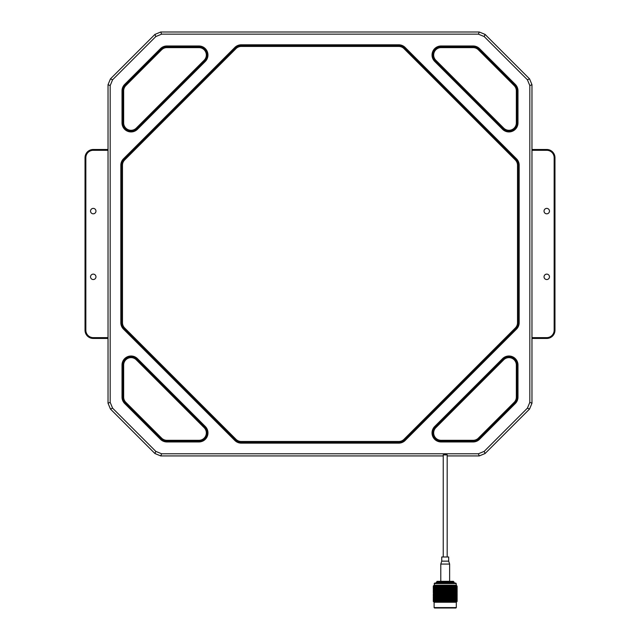 <?xml version="1.0" encoding="UTF-8"?>
<svg xmlns="http://www.w3.org/2000/svg" width="640" height="640" viewBox="0 0 640 640"><rect width="100%" height="100%" fill="white"/><g stroke="black" fill="none" stroke-linecap="round" stroke-linejoin="round"><path stroke-width="0.96" d="M241.248 441.488L241.248 442.312L398.752 442.312A8.216 8.216 0 0 0 404.56 439.904L515.936 328.528A8.216 8.216 0 0 0 518.344 322.72L518.344 165.208A8.216 8.216 0 0 0 515.936 159.4L404.56 48.024A8.216 8.216 0 0 0 398.752 45.624L241.248 45.624A8.216 8.216 0 0 0 235.44 48.024L124.064 159.4A8.216 8.216 0 0 0 121.656 165.208L121.656 322.72A8.216 8.216 0 0 0 124.064 328.528L235.44 439.904A8.216 8.216 0 0 0 241.248 442.312L241.248 443.136L398.752 443.136L398.752 441.488A7.392 7.392 0 0 0 403.984 439.328L405.144 440.488L516.52 329.112L515.36 327.952A7.392 7.392 0 0 0 517.52 322.72L519.168 322.72L519.168 165.208L517.52 165.208A7.392 7.392 0 0 0 515.36 159.984L516.52 158.824L405.144 47.448L403.984 48.608A7.392 7.392 0 0 0 398.752 46.44L398.752 44.8L241.248 44.8L241.248 46.44A7.392 7.392 0 0 0 236.016 48.608L234.856 47.448L123.48 158.824L124.64 159.984A7.392 7.392 0 0 0 122.48 165.208L120.832 165.208L120.832 322.72L122.48 322.72A7.392 7.392 0 0 0 124.64 327.952L123.48 329.112L234.856 440.488L236.016 439.328A7.392 7.392 0 0 0 241.248 441.488L398.752 441.488M166.864 440.304L198.928 440.304A7.392 7.392 0 0 0 204.16 427.68L136.28 359.808L136.864 359.224A8.216 8.216 0 0 0 122.84 365.032L122.84 397.104A8.216 8.216 0 0 0 125.248 402.912L161.056 438.72A8.216 8.216 0 0 0 166.864 441.128L198.928 441.128A8.216 8.216 0 0 0 204.744 427.104L136.864 359.224L137.448 358.648A9.04 9.04 0 0 0 122.016 365.032L123.664 365.032L123.664 397.104L122.016 397.104A9.04 9.04 0 0 0 124.664 403.496L160.472 439.304L161.632 438.144A7.392 7.392 0 0 0 166.864 440.304L166.864 441.952L198.928 441.952A9.04 9.04 0 0 0 205.32 426.52L137.448 358.648M204.16 60.248A7.392 7.392 0 0 0 198.928 47.624L166.864 47.624A7.392 7.392 0 0 0 161.632 49.792L125.824 85.6L125.248 85.024A8.216 8.216 0 0 0 122.84 90.832L122.84 122.896A8.216 8.216 0 0 0 136.864 128.704L204.744 60.832A8.216 8.216 0 0 0 198.928 46.808L166.864 46.808A8.216 8.216 0 0 0 161.056 49.208L125.248 85.024L124.664 84.44A9.04 9.04 0 0 0 122.016 90.832L123.664 90.832L123.664 122.896L122.016 122.896A9.04 9.04 0 0 0 137.448 129.288L136.28 128.128L204.16 60.248L205.32 61.408A9.04 9.04 0 0 0 198.928 45.984L166.864 45.984A9.04 9.04 0 0 0 160.472 48.632L124.664 84.44M473.136 47.624L441.072 47.624L441.072 46.808A8.216 8.216 0 0 0 435.256 60.832L503.136 128.704A8.216 8.216 0 0 0 517.16 122.896L517.16 90.832A8.216 8.216 0 0 0 514.752 85.024L478.944 49.208A8.216 8.216 0 0 0 473.136 46.808L441.072 46.808L441.072 45.984A9.04 9.04 0 0 0 434.68 61.408L435.84 60.248L503.72 128.128L502.552 129.288A9.04 9.04 0 0 0 517.984 122.896L517.984 90.832L516.336 90.832A7.392 7.392 0 0 0 514.176 85.6L478.368 49.792A7.392 7.392 0 0 0 473.136 47.624L473.136 45.984L441.072 45.984M435.84 427.68A7.392 7.392 0 0 0 441.072 440.304L473.136 440.304A7.392 7.392 0 0 0 478.368 438.144L514.176 402.328A7.392 7.392 0 0 0 516.336 397.104L516.336 365.032A7.392 7.392 0 0 0 503.72 359.808L435.84 427.68L435.256 427.104A8.216 8.216 0 0 0 441.072 441.128L473.136 441.128A8.216 8.216 0 0 0 478.944 438.72L514.752 402.912A8.216 8.216 0 0 0 517.16 397.104L517.16 365.032A8.216 8.216 0 0 0 503.136 359.224L435.256 427.104L434.68 426.52L502.552 358.648A9.04 9.04 0 0 1 517.984 365.032L517.984 397.104A9.04 9.04 0 0 1 515.336 403.496L479.528 439.304A9.04 9.04 0 0 1 473.136 441.952L441.072 441.952A9.04 9.04 0 0 1 434.68 426.52M479.272 32L160.728 32L161.616 34.152L478.384 34.152L479.272 32L485.072 34.408L529.56 78.888L531.968 84.696L529.816 85.584L529.816 402.344L531.968 403.24L531.968 84.696M485.072 34.408L484.184 36.56L527.408 79.784L529.56 78.888M108.032 84.696L108.032 403.24L110.184 402.344L110.184 85.584L108.032 84.696L110.44 78.888L112.592 79.784L155.816 36.56L154.928 34.408L160.728 32M110.44 78.888L154.928 34.408M447.176 455.928L479.272 455.928L478.384 453.776L161.616 453.776L160.728 455.928L154.928 453.528L155.816 451.376L112.592 408.152L110.44 409.04L108.032 403.24M154.928 453.528L110.44 409.04M160.728 455.928L443.24 455.928M531.968 403.24L529.56 409.04L527.408 408.152L484.184 451.376L485.072 453.528L479.272 455.928M529.56 409.04L485.072 453.528M161.616 34.152L155.816 36.56M112.592 79.784L110.184 85.584M110.184 402.344L112.592 408.152M155.816 451.376L161.616 453.776M478.384 453.776L484.184 451.376M527.408 408.152L529.816 402.344M529.816 85.584L527.408 79.784M484.184 36.56L478.384 34.152M445.208 454.928C447.552 454.864 447.552 454.808 445.208 454.752C442.864 454.808 442.864 454.864 445.208 454.928M546.752 279.544A2.712 2.712 0 0 1 544.04 276.832A2.712 2.712 0 0 1 546.752 274.12A2.712 2.712 0 0 1 549.464 276.832A2.712 2.712 0 0 1 546.752 279.544M546.752 213.816A2.712 2.712 0 0 1 544.04 211.104A2.712 2.712 0 0 1 546.752 208.392A2.712 2.712 0 0 1 549.464 211.104A2.712 2.712 0 0 1 546.752 213.816M531.968 149.488L546.752 149.488A8.216 8.216 0 0 1 554.968 157.704L554.968 330.232A8.216 8.216 0 0 1 546.752 338.448L531.968 338.448M93.248 208.392A2.712 2.712 0 0 1 95.96 211.104A2.712 2.712 0 0 1 93.248 213.816A2.712 2.712 0 0 1 90.536 211.104A2.712 2.712 0 0 1 93.248 208.392M93.248 274.12A2.712 2.712 0 0 1 95.96 276.832A2.712 2.712 0 0 1 93.248 279.544A2.712 2.712 0 0 1 90.536 276.832A2.712 2.712 0 0 1 93.248 274.12M108.032 338.448L93.248 338.448A8.216 8.216 0 0 1 85.032 330.232L85.032 157.704A8.216 8.216 0 0 1 93.248 149.488L108.032 149.488L93.248 149.488A8.216 8.216 0 0 0 85.032 157.704L85.848 157.704L85.848 330.232A7.392 7.392 0 0 0 93.248 337.624L108.032 337.624M448.672 561.144L441.744 561.144L441.744 556.984L448.672 556.984L448.672 561.144L449.632 564.064L440.784 564.064L440.784 581.328L449.632 581.328L449.632 564.064M434.184 583.584L456.232 583.584L455.76 583.064L434.648 583.064L434.184 585.232M436.256 582.224L454.16 582.224L453.368 581.344L437.04 581.344L436.256 583.064M456.312 607.584L455.896 608L434.52 608L434.104 607.584L456.312 607.584L456.312 602.24L457.024 601.528M433.392 601.528L434.104 602.24L456.312 602.24M454.28 601.424L454.224 599.304L454.536 600.472L454.024 601.832L454.6 601.424M453.824 601.424L453.808 601.832L454.16 601.424M453.24 601.424L452.8 600.472L453.176 599.304L453.536 600.472L453.024 601.832L453.608 601.424M452.72 601.424L452.776 601.832L453.104 601.424M452.08 601.424L451.592 600.472L452 599.304L452.4 600.472L451.904 601.832L452.488 601.424M451.504 601.424L451.632 601.832L451.928 601.424M450.8 601.424L450.28 600.472L450.72 599.304L451.16 600.472L450.68 601.832L451.248 601.424M450.184 601.424L450.384 601.832L450.64 601.424M449.44 601.424L448.888 600.472L449.352 599.304L449.816 600.472L449.368 601.832L449.912 601.424M448.792 601.424L449.056 601.832L449.272 601.424M448.008 601.424L447.44 600.472L447.92 599.304L448.4 600.472L447.992 601.832L448.504 601.424M447.336 601.424L447.664 601.832L447.832 601.424M446.536 601.424L445.952 600.472L446.448 599.304L446.936 600.472L446.568 601.832L447.04 601.424M445.848 601.424L446.24 601.832L446.352 601.424M445.04 601.424L444.456 600.472L444.952 599.304L445.448 600.472L445.128 601.832L445.552 601.424M444.352 601.424L444.792 601.832L444.856 601.424M443.552 601.424L442.976 600.472L443.464 599.304L443.952 600.472L443.552 601.424L443.688 601.832L444.056 601.424M442.872 601.424L443.352 601.832L443.368 601.424M442.088 601.424L441.52 600.472L442 599.304L442.48 600.472L442.088 601.424L442.264 601.832L442.576 601.424M441.424 601.424L441.944 601.832L441.912 601.424M440.672 601.424L440.128 600.472L440.584 599.304L441.048 600.472L440.672 601.424L440.896 601.832L441.144 601.424M440.04 601.424L440.592 601.832L440.496 601.424M439.32 601.424L438.824 600.472L439.248 599.304L439.32 601.424L439.592 601.832L439.768 601.424M438.736 601.424L439.304 601.832L438.824 600.472L439.904 597.536L440.352 598.704L439.904 599.872L439.464 598.704M438.608 601.072L438.832 600.472L438.4 600.472L438.072 601.424L438.376 601.832L438.48 601.424M438.072 601.424L437.608 600.472L438 599.304L438.4 600.472M437.528 601.424L438.112 601.832L437.928 601.424M436.928 601.424L436.864 599.304L437.304 601.424M436.448 601.424L437.032 601.832L436.8 601.424M435.92 601.424L435.864 599.304L436.248 601.424M435.504 601.424L436.08 601.832L435.808 601.424M435.056 601.424L435.016 599.304L435.336 601.424M434.712 601.424L435.272 601.832L434.968 601.424M434.36 601.424L434.32 599.304L434.576 601.424M434.088 601.424L434.624 601.832L434.28 601.424M433.824 601.424L433.8 599.304L433.984 601.424M433.64 601.424L434.144 601.832L433.776 601.424M433.472 601.424L433.456 599.304L433.576 601.424M433.304 601.424L433.304 599.304L433.44 601.424M433.704 601.832L433.296 601.072M433.664 585.672L434.104 585.232L456.312 585.232L456.752 585.672M433.696 585.64L433.296 586.048L433.704 586.328M433.4 586.048L433.456 587.496L433.792 585.64L433.32 586.048M433.696 586.048L433.8 587.496L434.072 585.64L433.528 586.048M434.176 586.048L434.32 587.496L434.52 585.64L433.912 586.048M434.824 586.048L435.28 586.328L435.016 587.496L435.136 585.64L434.48 586.048M435.64 586.048L436.184 586.328L435.864 587.496L435.92 585.64L435.208 586.048M436.6 586.048L437.224 586.328L436.864 587.496L436.84 585.64L436.104 586.048M437.704 586.048L438.4 586.328L438 587.496L437.896 585.64L437.136 586.048M454.696 597.536L454.696 596.336M454.696 590.464L454.696 589.264M445.448 586.328L444.952 587.496L444.456 586.328L445.328 586.048M446.192 588.096L445.696 589.264L445.208 588.096L445.696 586.928L446.408 588.096L445.4 585.64M444.696 588.096L444.2 589.264L443.712 588.096L444.2 586.928L444.696 588.096L444.952 587.496M445.448 589.864L444.952 591.04L444.456 589.864L444.952 588.696L445.68 589.864L444.456 586.328M444.2 586.928L443.952 586.328L443.712 588.096M443.952 589.864L443.464 591.04L442.976 589.864L443.464 588.696L443.952 589.864L444.2 589.264M444.696 591.632L444.2 592.8L443.712 591.632L444.2 590.464L444.96 591.632L443.52 588.096L442.72 589.264L442.976 589.864M443.464 588.696L444.52 585.64L443.96 585.64L443.952 586.328M443.208 591.632L442.72 592.8L442.24 591.632L442.72 590.464L443.208 591.632L443.464 591.04M443.952 593.4L443.464 594.568L442.976 593.4L443.464 592.232L444.24 593.4L442.808 589.864L442 591.04L442.24 591.632M442.72 590.464L443.52 588.096L442.536 585.64L442 587.496L441.52 586.328L442.36 586.048M442.48 593.4L442 594.568L441.52 593.4L442 592.232L442.48 593.4L442.72 592.8M443.208 595.168L442.72 596.336L442.24 595.168L442.72 594L443.52 595.168L442.104 591.632L441.28 592.8L441.52 593.4M442 592.232L442.808 589.864L441.152 585.64L440.584 587.496L440.128 586.328L440.928 586.048M441.752 595.168L441.28 596.336L440.816 595.168L441.28 594L441.752 595.168L442 594.568M442.48 596.936L442 598.104L441.52 596.936L442 595.768L442.808 596.936L441.416 593.4L440.584 594.568L440.816 595.168M441.28 594L442.104 591.632L439.832 585.64L439.248 587.496L438.6 585.64L438.304 586.048M441.048 596.936L440.584 598.104L440.128 596.936L440.584 595.768L441.048 596.936L441.28 596.336M441.752 598.704L441.28 599.872L440.816 598.704L441.28 597.536L442.104 598.704L440.744 595.168L439.904 596.336L440.128 596.936M440.584 595.768L441.416 593.4L439.088 587.064M440.352 598.704L440.584 598.104M441.048 600.472L439.68 596.936L438.608 599.872L439.056 601.12M439.904 597.536L440.744 595.168L439.088 590.6M439.68 600.472L439.904 599.872M440.592 601.832L439.448 598.704L440.088 596.936L439.088 594.136M445.952 586.328L446.936 586.328L446.448 587.496L445.952 586.328L445.696 586.928M447.672 588.096L447.192 589.264L446.696 588.096L447.192 586.928L447.832 588.096L446.84 585.64M446.936 589.864L446.448 591.04L445.952 589.864L446.448 588.696L447.12 589.864L446.448 587.496M446.192 591.632L445.696 592.8L445.208 591.632L445.696 590.464L446.408 591.632L445.696 589.264M445.208 588.096L444.952 588.696M445.448 593.4L444.952 594.568L444.456 593.4L444.952 592.232L445.68 593.4L444.952 591.04M444.456 589.864L444.2 590.464M444.696 595.168L444.2 596.336L443.712 595.168L444.2 594L444.96 595.168L444.2 592.8M443.712 591.632L443.464 592.232M443.952 596.936L443.464 598.104L442.976 596.936L443.464 595.768L444.24 596.936L443.464 594.568M442.976 593.4L442.72 594M443.208 598.704L442.72 599.872L442.24 598.704L442.72 597.536L443.52 598.704L442.72 596.336M442.24 595.168L442 595.768M442.48 600.472L442 598.104M441.52 596.936L441.28 597.536M441.944 601.832L441.28 599.872M440.816 598.704L440.584 599.304M447.44 586.328L448.288 586.048L447.92 587.496L447.44 586.328L447.192 586.928M449.12 588.096L448.648 589.264L448.168 588.096L448.648 586.928L449.216 588.096L448.256 585.64M448.4 589.864L447.92 591.04L447.44 589.864L447.92 588.696L448.528 589.864L447.92 587.496M446.696 588.096L446.448 588.696M447.672 591.632L447.192 592.8L446.696 591.632L447.192 590.464L447.832 591.632L447.192 589.264M446.936 593.4L446.448 594.568L445.952 593.4L446.448 592.232L447.12 593.4L446.448 591.04M445.952 589.864L445.696 590.464M446.192 595.168L445.696 596.336L445.208 595.168L445.696 594L446.408 595.168L445.696 592.8M445.208 591.632L444.952 592.232M445.448 596.936L444.952 598.104L444.456 596.936L444.952 595.768L445.68 596.936L444.952 594.568M444.456 593.4L444.2 594M444.696 598.704L444.2 599.872L443.712 598.704L444.2 597.536L444.96 598.704L444.2 596.336M443.712 595.168L443.464 595.768M443.952 600.472L443.464 598.104M442.976 596.936L442.72 597.536M443.352 601.832L442.72 599.872M442.24 598.704L442 599.304M448.888 586.328L449.816 586.328L449.352 587.496L448.888 586.328L448.648 586.928M450.496 588.096L450.048 589.264L449.592 588.096L450.048 586.928L450.536 588.096L449.624 585.64M449.816 589.864L449.352 591.04L448.888 589.864L449.352 588.696L449.88 589.864L449.352 587.496M448.168 588.096L447.92 588.696M449.12 591.632L448.648 592.8L448.168 591.632L448.648 590.464L449.216 591.632L448.648 589.264M447.44 589.864L447.192 590.464M448.4 593.4L447.92 594.568L447.44 593.4L447.92 592.232L448.528 593.4L447.92 591.04M447.672 595.168L447.192 596.336L446.696 595.168L447.192 594L447.832 595.168L447.192 592.8M446.696 591.632L446.448 592.232M446.936 596.936L446.448 598.104L445.952 596.936L446.448 595.768L447.12 596.936L446.448 594.568M445.952 593.4L445.696 594M446.192 598.704L445.696 599.872L445.208 598.704L445.696 597.536L446.408 598.704L445.696 596.336M445.208 595.168L444.952 595.768M445.448 600.472L444.952 598.104M444.456 596.936L444.2 597.536M444.792 601.832L444.2 599.872M443.712 598.704L443.464 599.304M450.28 586.328L451.16 586.328L450.72 587.496L450.28 586.328L450.048 586.928M451.328 586.792L451.048 586.048M451.592 586.328L452.304 586.048L452 587.496L450.92 585.64M451.32 590.32L451.168 589.864L450.72 591.04L450.28 589.864L450.72 588.696L451.16 589.864L450.72 587.496M449.592 588.096L449.352 588.696M450.496 591.632L450.048 592.8L449.592 591.632L450.048 590.464L450.536 591.632L450.048 589.264M448.888 589.864L448.648 590.464M449.816 593.4L449.352 594.568L448.888 593.4L449.352 592.232L449.88 593.4L449.352 591.04M448.168 591.632L447.92 592.232M449.12 595.168L448.648 596.336L448.168 595.168L448.648 594L449.216 595.168L448.648 592.8M448.4 596.936L447.92 598.104L447.44 596.936L447.92 595.768L448.528 596.936L447.92 594.568M447.44 593.4L447.192 594M447.672 598.704L447.192 599.872L446.696 598.704L447.192 597.536L447.832 598.704L447.192 596.336M446.696 595.168L446.448 595.768M446.936 600.472L446.448 598.104M445.952 596.936L445.696 597.536M446.24 601.832L445.696 599.872M445.208 598.704L444.952 599.304M452.8 586.328L453.448 586.048L453.176 587.496L452.304 586.048M450.944 588.096L451.376 586.928L451.792 588.096L451.376 589.264L450.944 588.096L450.72 588.696M450.28 589.864L451.304 585.92L451.688 586.048M452.208 588.096L452.6 586.928L452.6 589.264L451.768 588.096L452 587.496M451.592 589.864L452 588.696L452.4 589.864L452 591.04L451.376 589.264L451.792 591.632L451.376 592.8L450.944 591.632L451.32 589.416M449.592 591.632L450.048 590.464M451.32 593.848L451.168 593.4L450.72 594.568L450.28 593.4L450.72 592.232L451.16 593.4L450.72 591.04M448.888 593.4L449.352 592.232M450.496 595.168L450.048 596.336L449.592 595.168L450.048 594L450.536 595.168L450.048 592.8M448.168 595.168L448.648 594M449.816 596.936L449.352 598.104L448.888 596.936L449.352 595.768L449.88 596.936L449.352 594.568M449.12 598.704L448.648 599.872L448.168 598.704L448.648 597.536L449.216 598.704L448.648 596.336M447.44 596.936L447.92 595.768M448.4 600.472L447.92 598.104M446.696 598.704L447.192 597.536M447.664 601.832L447.192 599.872M445.952 600.472L446.448 599.304M453.888 586.328L454.464 586.048L454.224 587.496L453.448 586.048M452.352 586.328L452.6 586.928M453.36 588.096L453.72 586.928L453.72 589.264L452.904 588.096L453.176 587.496M451.768 588.096L452 588.696M452.8 589.864L453.176 588.696L453.176 591.04L452.352 589.864L452.6 589.264M452.208 591.632L452.6 590.464L452.6 592.8L451.768 591.632L452 591.04M450.944 591.632L450.72 592.232M451.592 593.4L452 592.232L452.4 593.4L452 594.568L451.376 592.8L451.792 595.168L451.376 596.336L450.944 595.168L451.32 592.944M450.28 593.4L450.048 594M451.32 597.392L451.168 596.936L450.72 598.104L450.28 596.936L450.72 595.768L451.16 596.936L450.72 594.568M449.592 595.168L449.352 595.768M450.496 598.704L450.048 599.872L449.592 598.704L450.048 597.536L450.536 598.704L450.048 596.336M449.816 600.472L449.352 598.104M448.888 596.936L448.648 597.536M449.056 601.832L448.648 599.872M448.168 598.704L447.92 599.304M454.848 586.328L455.328 586.048L455.128 587.496L454.464 586.048M453.424 586.328L453.72 586.928M454.384 588.096L453.92 588.096L454.224 587.496M452.904 588.096L453.176 588.696M453.888 589.864L454.224 588.696L454.224 591.04L453.424 589.864L453.72 589.264M452.352 589.864L452.6 590.464M453.36 591.632L453.72 590.464L453.72 592.8L452.904 591.632L453.176 591.04M451.768 591.632L452 592.232M452.8 593.4L453.176 592.232L453.176 594.568L452.352 593.4L452.6 592.8M452.208 595.168L452.6 594L452.6 596.336L451.768 595.168L452 594.568M450.944 595.168L450.72 595.768M451.592 596.936L452 595.768L452.4 596.936L452 598.104L451.376 596.336L451.792 598.704L451.376 599.872L450.944 598.704L451.32 596.48M450.28 596.936L450.048 597.536M451.32 600.928L450.72 598.104M450.384 601.832L450.048 599.872M449.592 598.704L449.352 599.304M455.648 586.328L456.04 586.048L455.88 587.496L455.328 586.048M454.368 586.328L454.696 586.928M455.264 588.096L455.52 586.928L455.52 589.264L455.264 588.096L454.792 588.096L455.128 587.496M453.92 588.096L454.224 588.696M453.424 589.864L453.72 590.464M454.384 591.632L453.92 591.632L454.224 591.04M452.904 591.632L453.176 592.232M453.888 593.4L454.224 592.232L454.224 594.568L453.424 593.4L453.72 592.8M452.352 593.4L452.6 594M453.36 595.168L453.72 594L453.72 596.336L452.904 595.168L453.176 594.568M451.768 595.168L452 595.768M452.8 596.936L453.176 595.768L453.176 598.104L452.352 596.936L452.6 596.336M452.208 598.704L452.6 597.536L452.6 599.872L451.768 598.704L452 598.104M450.944 598.704L450.72 599.304M451.592 600.472L451.376 599.872L451.376 601.072L451.32 600.024M456.752 586.328L456.864 587.496L456.328 586.048L456.456 587.496L456.04 586.048M455.168 586.328L455.52 586.928M455.992 588.096L456.192 586.928L456.192 589.264L455.992 588.096L455.512 588.096L455.88 587.496M454.848 589.864L455.128 588.696L455.128 591.04L454.848 589.864L454.368 589.864M454.792 588.096L455.128 588.696M455.648 589.864L455.88 588.696L455.88 591.04L455.648 589.864L455.168 589.864L455.52 589.264M455.264 591.632L455.52 590.464L455.52 592.8L455.264 591.632L454.792 591.632L455.128 591.04M453.92 591.632L454.224 592.232M454.848 593.4L455.128 592.232L455.128 594.568L454.848 593.4L454.368 593.4L454.696 592.8M453.424 593.4L453.72 594M454.384 595.168L453.92 595.168L454.224 594.568M452.904 595.168L453.176 595.768M453.896 596.936L454.224 595.768L454.224 598.104L453.424 596.936L453.72 596.336M452.352 596.936L452.6 597.536M453.36 598.704L453.72 597.536L453.72 599.872L452.904 598.704L453.176 598.104M451.768 598.704L452 599.304M452.8 600.472L452.352 600.472L452.6 599.872M456.68 586.928L456.576 586.048M455.816 586.328L456.192 586.928M456.536 588.096L456.072 588.096L456.456 587.496M455.512 588.096L455.88 588.696M456.752 589.864L456.864 591.04L456.752 589.864L456.288 589.864L456.456 588.696L456.456 591.04L456.288 589.864L455.816 589.864L456.192 589.264M455.168 589.864L455.52 590.464M455.992 591.632L456.192 592.8L455.992 591.632L455.512 591.632L455.88 591.04M454.792 591.632L455.128 592.232M455.648 593.4L455.88 592.232L455.88 594.568L455.648 593.4L455.168 593.4L455.52 592.8M454.368 593.4L454.696 594M455.264 595.168L455.52 594L455.52 596.336L455.264 595.168L454.792 595.168L455.128 594.568M453.92 595.168L454.224 595.768M453.424 596.936L453.72 597.536M454.384 598.704L453.92 598.704L454.224 598.104M452.904 598.704L453.176 599.304M453.888 600.472L453.424 600.472L453.72 599.872M457.032 586.328L457.08 587.496L457.032 586.328L456.592 586.328L456.544 585.64L456.936 586.048M456.912 588.096L456.992 586.928L456.992 589.264L456.912 588.096L456.464 588.096L456.864 587.496M456.072 588.096L456.456 588.696M456.68 590.464L456.68 589.264M455.816 589.864L456.192 590.464M456.536 591.632L456.072 591.632L456.456 591.04M455.512 591.632L455.88 592.232M456.752 593.4L456.864 592.232L456.864 594.568L456.752 593.4L456.288 593.4L456.456 592.232L456.456 594.568L456.288 593.4L455.816 593.4L456.192 592.8M455.168 593.4L455.52 594M455.992 595.168L456.192 594L456.192 596.336L455.992 595.168L455.512 595.168L455.88 594.568M454.848 596.936L455.128 595.768L455.128 598.104L454.848 596.936L454.368 596.936M454.792 595.168L455.128 595.768M455.648 596.936L455.88 595.768L455.88 598.104L455.648 596.936L455.168 596.936L455.52 596.336M455.264 598.704L455.52 597.536L455.52 599.872L455.264 598.704L454.792 598.704L455.128 598.104M453.92 598.704L454.224 599.304M454.848 600.472L455.128 599.304L455.176 601.424L454.368 600.472L454.696 599.872M456.704 585.64L457.12 586.928L456.712 600.472L457.12 601.424L457.112 599.304M456.592 586.328L456.992 586.928M457.096 588.096L456.68 588.096L457.08 587.496M456.464 588.096L456.864 588.696M457.032 589.864L457.08 591.04L457.032 589.864L456.592 589.864L456.992 589.264M456.912 591.632L456.992 592.8L456.912 591.632L456.464 591.632L456.864 591.04M456.072 591.632L456.456 592.232M456.68 594L456.68 592.8M455.816 593.4L456.192 594M456.536 595.168L456.072 595.168L456.456 594.568M455.512 595.168L455.88 595.768M456.752 596.936L456.864 598.104L456.752 596.936L456.288 596.936L456.456 595.768L456.456 598.104L456.288 596.936L455.816 596.936L456.192 596.336M455.168 596.936L455.52 597.536M455.992 598.704L456.192 597.536L456.192 599.872L455.992 598.704L455.512 598.704L455.88 598.104M454.792 598.704L455.128 599.304M455.648 600.472L455.88 599.304L455.92 601.424L455.168 600.472L455.52 599.872M457.12 586.328L457.112 587.496M456.68 588.096L457.08 588.696M456.592 589.864L456.992 590.464M457.096 591.632L456.68 591.632L457.08 591.04M456.464 591.632L456.864 592.232M457.032 593.4L457.08 592.232L457.08 594.568L457.032 593.4L456.592 593.4L456.992 592.8M456.912 595.168L456.992 594L456.992 596.336L456.912 595.168L456.464 595.168L456.864 594.568M456.072 595.168L456.456 595.768M456.68 597.536L456.68 596.336M455.816 596.936L456.192 597.536M456.536 598.704L456.072 598.704L456.456 598.104M455.512 598.704L455.88 599.304M456.752 600.472L456.864 599.304L456.88 601.424L456.288 600.472L456.456 599.304L456.424 601.424L455.816 600.472L456.192 599.872M457.112 591.04L457.12 587.536M456.68 591.632L457.08 592.232M456.592 593.4L456.992 594M457.096 595.168L456.68 595.168L457.08 594.568M456.464 595.168L456.864 595.768M457.032 596.936L457.08 598.104L457.032 596.936L456.592 596.936L456.992 596.336M456.912 598.704L456.992 597.536L456.992 599.872L456.912 598.704L456.464 598.704L456.864 598.104M456.072 598.704L456.456 599.304M456.68 601.072L456.68 599.872M457.112 594.568L457.112 592.232M457.104 591.632L456.704 591.632M456.68 595.168L457.08 595.768M456.592 596.936L456.992 597.536M457.096 598.704L456.68 598.704L457.08 598.104M456.464 598.704L456.864 599.304M457.032 600.472L456.592 600.472L456.992 599.872M457.12 599.272L457.112 595.768M456.68 598.704L457.08 599.304M433.296 586.328L433.304 587.496L433.488 585.92M433.296 588.096L433.296 586.928L433.296 589.264L433.712 588.096L433.304 587.496M433.552 586.328L434 586.328L433.728 585.92M433.312 588.096L433.36 586.928L433.312 588.096M433.416 588.096L433.856 588.096L433.456 587.496M433.76 586.328L433.36 586.928M433.296 589.864L433.304 591.04L433.296 589.864M433.336 589.864L433.76 589.864L433.36 589.264M433.8 587.496L434.04 589.264L434.04 586.928L434.216 588.096L433.728 588.096L433.608 589.264L433.608 586.928L433.304 588.696M433.296 591.632L433.296 592.8L433.712 591.632L433.304 591.04M433.952 586.328L434.416 586.328L434.16 585.92M434 586.328L433.608 586.928M433.384 589.864L433.456 591.04L433.384 589.864M433.552 589.864L434 589.864L433.608 589.264M433.856 588.096L433.456 588.696M433.312 591.632L433.36 592.8L433.312 591.632M433.416 591.632L433.856 591.632L433.456 591.04M433.76 589.864L433.36 590.464M433.336 593.4L433.76 593.4L433.36 592.8M433.8 591.04L433.8 588.696L434.216 591.632L433.728 591.632L433.608 592.8L433.608 590.464L433.304 592.232M433.296 595.168L433.296 594L433.296 596.336L433.712 595.168L433.304 594.568M434.528 586.328L435.008 586.328L434.76 585.92M433.8 588.696L434.688 588.096L434.32 587.496M434.416 586.328L434.04 586.928M433.952 589.864L434.416 589.864L434.04 589.264M434 589.864L433.608 590.464M433.384 593.4L433.456 592.232L433.384 593.4M433.552 593.4L434 593.4L433.608 592.8M433.856 591.632L433.456 592.232M433.312 595.168L433.36 594L433.312 595.168M433.416 595.168L433.856 595.168L433.456 594.568M433.76 593.4L433.36 594M433.296 596.936L433.304 598.104L433.296 596.936M433.336 596.936L433.76 596.936L433.36 596.336M433.8 594.568L434.04 596.336L434.04 594L434.216 595.168L433.728 595.168L433.608 596.336L433.608 594L433.304 595.768M433.296 598.704L433.296 597.536L433.296 599.872L433.712 598.704L433.304 598.104M434.128 589.864L434.32 591.04L434.128 589.864M434.424 588.096L434.648 586.928L434.88 588.096L434.648 589.264L434.424 588.096M435.28 586.328L435.752 586.328L435.528 585.92M434.88 588.096L435.36 588.096L435.016 587.496M435.008 586.328L434.648 586.928M434.528 589.864L435.008 589.864L434.648 589.264M434.688 588.096L434.32 588.696M433.8 592.232L434.688 591.632L434.32 591.04M434.416 589.864L434.04 590.464M433.952 593.4L434.416 593.4L434.04 592.8M434 593.4L433.608 594M433.384 596.936L433.456 598.104L433.384 596.936M433.552 596.936L434 596.936L433.608 596.336M433.856 595.168L433.456 595.768M433.312 598.704L433.36 597.536L433.312 598.704M433.416 598.704L433.856 598.704L433.456 598.104M433.76 596.936L433.36 597.536M433.336 600.472L433.76 600.472L433.36 599.872M433.8 598.104L434.04 599.872L434.04 597.536L434.216 598.704L433.728 598.704L433.608 599.872L433.608 597.536L433.304 599.304M434.424 591.632L434.648 590.464L434.88 591.632L434.648 592.8L434.424 591.632M434.768 589.864L435.016 588.696L435.28 589.864L435.016 591.04L434.768 589.864M435.144 588.096L435.416 586.928L435.712 588.096L435.416 589.264L435.144 588.096M436.184 586.328L436.44 585.92M435.712 588.096L436.184 588.096L435.864 587.496M435.752 586.328L435.416 586.928M435.28 589.864L435.752 589.864L435.416 589.264M435.36 588.096L435.016 588.696M434.88 591.632L435.36 591.632L435.016 591.04M435.008 589.864L434.648 590.464M434.128 593.4L434.32 592.232L434.128 593.4M434.528 593.4L435.008 593.4L434.648 592.8M434.688 591.632L434.32 592.232M433.8 595.768L434.688 595.168L434.32 594.568M434.416 593.4L434.04 594M433.952 596.936L434.416 596.936L434.04 596.336M434 596.936L433.608 597.536M433.552 600.472L434 600.472L433.608 599.872M433.856 598.704L433.456 599.304M434.768 593.4L435.016 592.232L435.28 593.4L435.016 594.568L434.768 593.4M435.144 591.632L435.416 590.464L435.712 591.632L435.416 592.8L435.144 591.632M435.568 589.864L435.864 588.696L436.184 589.864L435.864 591.04L435.568 589.864M436.024 588.096L436.352 586.928L436.688 588.096L436.352 589.264L436.024 588.096M437.224 586.328L437.504 585.92M436.688 588.096L437.152 588.096L436.864 587.496M436.648 586.328L436.352 586.928M436.184 589.864L436.648 589.864L436.352 589.264M436.184 588.096L435.864 588.696M435.712 591.632L436.184 591.632L435.864 591.04M435.752 589.864L435.416 590.464M435.28 593.4L435.752 593.4L435.416 592.8M435.36 591.632L435.016 592.232M434.424 595.168L434.648 594L434.88 595.168L434.648 596.336L434.424 595.168M434.88 595.168L435.36 595.168L435.016 594.568M435.008 593.4L434.648 594M434.128 596.936L434.32 598.104L434.128 596.936M434.528 596.936L435.008 596.936L434.648 596.336M434.688 595.168L434.32 595.768M433.8 599.304L434.688 598.704L434.32 598.104M434.416 596.936L434.04 597.536M433.952 600.472L434.416 600.472L434.04 599.872M435.144 595.168L435.416 594L435.712 595.168L435.416 596.336L435.144 595.168M435.568 593.4L435.864 592.232L436.184 593.4L435.864 594.568L435.568 593.4M436.024 591.632L436.352 590.464L436.688 591.632L436.352 592.8L436.024 591.632M436.52 589.864L436.864 588.696L437.224 589.864L436.864 591.04L436.52 589.864M437.048 588.096L437.416 586.928L437.8 588.096L437.416 589.264L437.048 588.096M438.4 586.328L439.568 586.048M437.8 588.096L438.248 588.096L438 587.496M437.68 586.328L437.416 586.928M437.224 589.864L437.68 589.864L437.416 589.264M437.152 588.096L436.864 588.696M436.688 591.632L437.152 591.632L436.864 591.04M436.648 589.864L436.352 590.464M436.184 593.4L436.648 593.4L436.352 592.8M436.184 591.632L435.864 592.232M435.712 595.168L436.184 595.168L435.864 594.568M435.752 593.4L435.416 594M434.768 596.936L435.016 595.768L435.28 596.936L435.016 598.104L434.768 596.936M435.28 596.936L435.752 596.936L435.416 596.336M435.36 595.168L435.016 595.768M434.424 598.704L434.648 597.536L434.88 598.704L434.648 599.872L434.424 598.704M434.88 598.704L435.36 598.704L435.016 598.104M435.008 596.936L434.648 597.536M434.528 600.472L435.008 600.472L434.648 599.872M434.688 598.704L434.32 599.304M435.568 596.936L435.864 595.768L436.184 596.936L435.864 598.104L435.568 596.936M436.024 595.168L436.352 594L436.688 595.168L436.352 596.336L436.024 595.168M436.52 593.4L436.864 592.232L437.224 593.4L436.864 594.568L436.52 593.4M437.048 591.632L437.416 590.464L437.8 591.632L437.416 592.8L437.048 591.632M437.608 589.864L438 588.696L438.4 589.864L438 591.04L437.608 589.864M438.2 588.096L438.608 586.928L439.024 588.096L438.608 589.264L438.2 588.096M439.024 588.096L439.248 587.496L438.824 586.328L438.608 586.928M439.68 586.328L439.832 585.64M438.4 589.864L438.832 589.864L438.608 589.264M438.248 588.096L438 588.696M437.8 591.632L438.248 591.632L438 591.04M437.68 589.864L437.416 590.464M437.224 593.4L437.68 593.4L437.416 592.8M437.152 591.632L436.864 592.232M436.688 595.168L437.152 595.168L436.864 594.568M436.648 593.4L436.352 594M436.184 596.936L436.648 596.936L436.352 596.336M436.184 595.168L435.864 595.768M435.144 598.704L435.416 597.536L435.712 598.704L435.416 599.872L435.144 598.704M435.712 598.704L436.184 598.704L435.864 598.104M435.752 596.936L435.416 597.536M435.28 600.472L435.752 600.472L435.416 599.872M435.36 598.704L435.016 599.304M436.024 598.704L436.352 597.536L436.688 598.704L436.352 599.872L436.024 598.704M436.52 596.936L436.864 595.768L437.224 596.936L436.864 598.104L436.52 596.936M437.048 595.168L437.416 594L437.8 595.168L437.416 596.336L437.048 595.168M437.608 593.4L438 592.232L438.4 593.4L438 594.568L437.608 593.4M438.2 591.632L438.608 590.464L439.024 591.632L438.608 592.8L438.2 591.632M439.024 591.632L439.448 591.632L438.824 589.864L439.248 588.696L439.68 589.864L439.248 591.04L438.824 589.864L440.088 586.328L440.352 588.096L439.904 589.264L439.464 588.096L439.904 586.928M441.048 586.328L441.152 585.64M440.352 588.096L440.584 587.496M440.128 586.328L440.336 585.64L439.96 585.92M439.68 589.864L439.904 589.264M439.464 588.096L439.088 589.128M438.832 589.864L438.608 590.464M438.4 593.4L438.832 593.4L438.608 592.8M438.248 591.632L438 592.232M437.8 595.168L438.248 595.168L438 594.568M437.68 593.4L437.416 594M437.224 596.936L437.68 596.936L437.416 596.336M437.152 595.168L436.864 595.768M436.688 598.704L437.152 598.704L436.864 598.104M436.648 596.936L436.352 597.536M436.184 600.472L436.648 600.472L436.352 599.872M436.184 598.704L435.864 599.304M437.048 598.704L437.416 597.536L437.8 598.704L437.416 599.872L437.048 598.704M437.608 596.936L438 595.768L438.4 596.936L438 598.104L437.608 596.936M438.2 595.168L438.608 594L439.024 595.168L438.608 596.336L438.2 595.168M439.024 595.168L439.448 595.168L438.824 593.4L439.248 592.232L439.68 593.4L439.248 594.568L438.824 593.4L440.088 589.864L440.352 591.632L439.904 592.8L439.464 591.632L439.904 590.464M440.128 589.864L440.584 588.696L441.048 589.864L440.584 591.04L440.088 589.864L440.584 588.696M440.816 588.096L441.28 586.928L441.752 588.096L441.28 589.264L440.744 588.096L441.28 586.928M442.48 586.328L442.536 585.64M441.752 588.096L442 587.496M441.52 586.328L441.688 585.64L441.328 585.92M441.048 589.864L441.28 589.264M440.352 591.632L440.584 591.04M439.68 593.4L439.904 592.8M439.464 591.632L439.088 592.664M438.832 593.4L438.608 594M438.4 596.936L438.832 596.936L438.608 596.336M438.248 595.168L438 595.768M437.8 598.704L438.248 598.704L438 598.104M437.68 596.936L437.416 597.536M437.224 600.472L437.68 600.472L437.416 599.872M437.152 598.704L436.864 599.304M439.088 599.736L439.088 597.672M438.608 599.872L438.2 598.704L438.608 597.536L439.024 598.704M439.904 596.336L439.448 595.168L438.824 596.936L439.248 598.104L438.824 596.936L439.248 595.768L439.68 596.936M439.464 595.168L439.904 594L440.352 595.168M440.584 594.568L440.128 593.4L440.584 592.232L441.048 593.4M441.28 592.8L440.816 591.632L441.28 590.464L441.752 591.632M442 591.04L441.52 589.864L442 588.696L442.48 589.864M442.72 589.264L442.24 588.096L442.72 586.928L443.208 588.096M455.448 601.424L454.88 601.832L455.176 601.424M456.128 601.424L455.584 601.832L455.92 601.424M457.12 601.424L456.712 601.832L457.12 601.424M443.464 587.496L442.976 586.328L443.832 586.048M438.92 586.048L439.072 585.64L438.68 585.92M440.24 586.048L440.336 585.64M441.64 586.048L441.688 585.64M444.576 586.048L444.52 585.64M456.88 601.424L456.496 601.832L456.968 601.424M456.72 601.424L456.432 601.832L456.84 601.424M456.488 601.424L456.128 601.832L456.64 601.424M456.248 601.424L456.016 601.832L456.424 601.424M455.6 601.424L455.44 601.832L455.84 601.424M454.784 601.424L454.696 601.832L455.08 601.424M456.592 600.472L456.992 601.072M455.816 600.472L456.192 601.072M455.168 600.472L455.52 601.072M454.368 600.472L454.696 601.072M453.424 600.472L453.72 601.072M452.352 600.472L452.6 601.072M450.28 600.472L450.048 601.072M448.888 600.472L448.648 601.072M442.976 586.328L442.72 586.928M447.44 600.472L447.192 601.072M442.24 588.096L442 588.696M445.128 601.832L445.696 601.072M441.52 589.864L441.28 590.464M444.456 600.472L444.2 601.072M440.816 591.632L440.584 592.232M442.976 600.472L442.72 601.072M440.128 593.4L439.904 594M441.52 600.472L441.28 601.072M440.128 600.472L439.904 601.072M438.832 596.936L438.608 597.536M438.248 598.704L438 599.304M437.68 600.472L437.416 601.072M436.648 600.472L436.352 601.072M435.752 600.472L435.416 601.072M435.008 600.472L434.648 601.072M434.416 600.472L434.04 601.072M434 600.472L433.608 601.072M433.76 600.472L433.36 601.072M439.088 596.2L443.088 585.64M450.68 601.832L451.168 600.472M449.368 601.832L451.168 596.936M447.992 601.832L451.168 593.4M446.568 601.832L451.168 589.864M451.168 586.328L451.408 585.64M443.688 601.832L450.136 585.64M442.264 601.832L448.8 585.64M440.896 601.832L447.4 585.64M439.592 601.832L445.968 585.64M398.752 443.136A9.04 9.04 0 0 0 405.144 440.488M403.984 439.328L515.36 327.952M516.52 329.112A9.04 9.04 0 0 0 519.168 322.72M517.52 322.72L517.52 165.208M519.168 165.208A9.04 9.04 0 0 0 516.52 158.824M515.36 159.984L403.984 48.608M405.144 47.448A9.04 9.04 0 0 0 398.752 44.8M398.752 46.44L241.248 46.44M241.248 44.8A9.04 9.04 0 0 0 234.856 47.448M236.016 48.608L124.64 159.984M123.48 158.824A9.04 9.04 0 0 0 120.832 165.208M122.48 165.208L122.48 322.72M120.832 322.72A9.04 9.04 0 0 0 123.48 329.112M124.64 327.952L236.016 439.328M234.856 440.488A9.04 9.04 0 0 0 241.248 443.136M205.32 426.52L204.16 427.68M198.928 441.952L198.928 440.304M160.472 439.304A9.04 9.04 0 0 0 166.864 441.952M124.664 403.496L125.824 402.328L161.632 438.144M122.016 365.032L122.016 397.104M136.28 359.808A7.392 7.392 0 0 0 123.664 365.032M123.664 397.104A7.392 7.392 0 0 0 125.824 402.328M160.472 48.632L161.632 49.792M166.864 45.984L166.864 47.624M198.928 45.984L198.928 47.624M137.448 129.288L205.32 61.408M122.016 90.832L122.016 122.896M125.824 85.6A7.392 7.392 0 0 0 123.664 90.832M123.664 122.896A7.392 7.392 0 0 0 136.28 128.128M517.984 90.832A9.04 9.04 0 0 0 515.336 84.44L479.528 48.632L478.368 49.792M479.528 48.632A9.04 9.04 0 0 0 473.136 45.984M515.336 84.44L514.176 85.6M517.984 122.896L516.336 122.896L516.336 90.832M434.68 61.408L502.552 129.288M441.072 47.624A7.392 7.392 0 0 0 435.84 60.248M503.72 128.128A7.392 7.392 0 0 0 516.336 122.896M441.072 440.304L441.072 441.952M473.136 440.304L473.136 441.952M478.368 438.144L479.528 439.304M514.176 402.328L515.336 403.496M516.336 397.104L517.984 397.104M516.336 365.032L517.984 365.032M503.72 359.808L502.552 358.648M531.968 337.624L546.752 337.624A7.392 7.392 0 0 0 554.152 330.232L554.152 157.704A7.392 7.392 0 0 0 546.752 150.304L531.968 150.304M554.152 330.232L554.968 330.232A8.216 8.216 0 0 1 546.752 338.448L546.752 337.624M546.752 150.304L546.752 149.488A8.216 8.216 0 0 1 554.968 157.704L554.152 157.704M108.032 150.304L93.248 150.304A7.392 7.392 0 0 0 85.848 157.704M93.248 337.624L93.248 338.448A8.216 8.216 0 0 1 85.032 330.232L85.848 330.232M93.248 150.304L93.248 149.488M447.176 556.984L447.176 454.84M443.24 556.984L443.24 454.84M441.744 561.144L440.784 564.064M434.104 602.24L434.104 607.584M457.12 591.072L457.12 592.2M457.12 594.608L457.12 595.736M433.296 587.536L433.296 588.664M433.296 591.072L433.296 592.2M433.296 594.608L433.296 595.736M433.296 598.136L433.296 599.272M454.16 583.064L454.16 582.224M456.232 585.232L456.232 583.584"/></g></svg>
